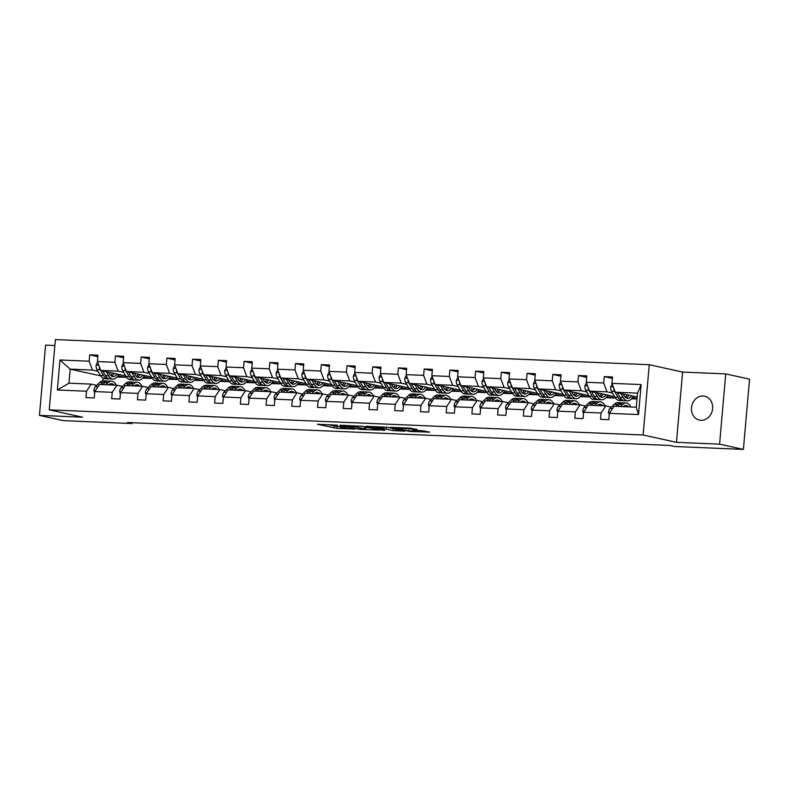 <?xml version="1.0" encoding="UTF-8"?>
<svg xmlns="http://www.w3.org/2000/svg" width="789" height="789" viewBox="0 0 789 789"><rect width="100%" height="100%" fill="white"/><g stroke="black" fill="none" stroke-linecap="round" stroke-linejoin="round"><path stroke-width="1.18" d="M337.288 425.153L317.365 424.275L337.002 428.368L354.853 429.068L341.095 427.52L345.986 427.076L333.796 425.912L331.597 425.301L337.288 425.153M703.107 395.999A12.239 10.523 -77.6 0 0 691.598 406.799A12.239 10.523 -77.6 0 0 699.409 420.103A12.239 10.523 -77.6 0 0 700.977 420.31A12.239 10.523 -77.6 0 0 712.487 409.521A12.239 10.523 -77.6 0 0 704.676 396.206A12.239 10.523 -77.6 0 0 703.107 395.999M416.917 429.581L410.329 428.131L390.289 427.362L409.935 431.455L429.719 432.125L421.454 430.587L412.351 430.281L416.099 431.258L406.769 430.636L395.013 427.934L416.947 429.305M676.459 442.333L719.588 444.158L743.406 449.414L749.55 379.154L725.732 373.897L682.603 372.073L649.258 364.705L643.114 434.976L676.459 442.333L682.603 372.073M54.855 345.513L45.594 345.118L39.45 415.379L82.579 417.203L49.234 409.846L643.114 434.976M39.45 415.379L63.268 420.645L132.128 423.555L132.197 422.707M743.406 449.414L674.546 446.505L669.782 445.45L127.364 422.5L132.128 423.555M362.536 426.277L339.951 425.232L359.587 429.324L379.617 430.084L362.536 426.277M366.057 426.257L387.715 427.342L404.796 431.149L393.129 430.577L383.75 428.792L377.389 428.605L384.756 430.271L382.487 430.173L366.057 426.257M719.588 444.158L725.732 373.897M609.335 413.337L614.029 406.246L636.299 407.193L638.518 414.57L609.335 413.337L608.773 419.699L600.528 419.353L601.08 412.992L583.604 412.252L583.051 418.614L574.796 418.259L575.359 411.897L557.872 411.158L557.32 417.519L549.075 417.174L549.627 410.813L532.151 410.073L531.589 416.434L523.344 416.089L523.906 409.728L506.42 408.988L505.867 415.349L497.622 414.994L498.175 408.633L480.688 407.893L480.136 414.255L471.891 413.909L472.443 407.548L454.967 406.808L454.405 413.17L446.16 412.825L446.722 406.463L429.236 405.724L428.683 412.085L420.438 411.73L420.991 405.368L403.514 404.629L402.952 410.99L394.707 410.645L395.259 404.284L377.783 403.544L377.221 409.905L368.976 409.55L369.538 403.189L352.052 402.449L351.499 408.81L343.254 408.465L343.807 402.104L326.33 401.364L325.768 407.726L317.523 407.38L318.085 401.019L300.599 400.279L300.047 406.641L291.792 406.286L292.354 399.924L274.868 399.185L274.316 405.546L266.071 405.201L266.623 398.839L249.146 398.1L248.584 404.461L240.339 404.116L240.901 397.755L223.415 397.015L222.863 403.376L214.618 403.021L215.17 396.66L197.684 395.92L197.132 402.282L188.887 401.936L189.439 395.575L171.963 394.835L171.4 401.197L163.155 400.842L163.718 394.48L146.231 393.741L145.679 400.102L137.434 399.757L137.986 393.395L120.51 392.656L119.948 399.017L111.703 398.672L112.255 392.311L94.779 391.571L94.216 397.932L85.971 397.577L86.534 391.216L57.341 389.983L59.964 359.981L89.157 361.214L89.709 354.853L97.954 355.198L97.402 361.559L114.888 362.299L115.441 355.938L123.686 356.293L123.133 362.654L140.61 363.394L141.172 357.032L149.417 357.378L148.855 363.739L166.341 364.479L166.893 358.117L175.138 358.472L174.586 364.834L192.062 365.573L192.624 359.212L200.87 359.557L200.317 365.918L217.794 366.658L218.356 360.297L226.601 360.642L226.039 367.003L243.525 367.743L244.077 361.382L252.322 361.737L251.77 368.098L269.246 368.838L269.808 362.476L278.053 362.822L277.501 369.183L294.978 369.923L295.53 363.561L303.785 363.907L303.223 370.268L320.709 371.008L321.261 364.646L329.506 365.001L328.954 371.363L346.43 372.102L346.992 365.741L355.237 366.086L354.675 372.447L372.161 373.187L372.714 366.826L380.959 367.181L380.406 373.542L397.893 374.282L398.445 367.921L406.69 368.266L406.138 374.627L423.614 375.367L424.176 369.005L432.421 369.351L431.859 375.712L449.345 376.452L449.898 370.09L458.143 370.445L457.59 376.807L475.067 377.546L475.629 371.185L483.874 371.53L483.322 377.892L500.798 378.631L501.36 372.27L509.605 372.615L509.043 378.976L526.529 379.716L527.082 373.355L535.327 373.71L534.774 380.071L552.251 380.811L552.813 374.45L561.058 374.795L560.496 381.156L577.982 381.896L578.534 375.534L586.789 375.889L586.227 382.251L603.713 382.99L604.266 376.629L612.511 376.974L611.958 383.336L641.151 384.568L638.518 414.57M649.258 364.705L55.378 339.586L49.234 409.846M614.601 396.64L589.531 391.107L607.017 391.847L612.53 393.06M627.936 396.463L627.945 396.463A14.626 7.377 92.4 0 0 628.586 395.141M632.571 397.488L637.058 398.475M637.009 398.997L631.624 398.77M607.017 391.847L603.713 382.99M589.531 391.107L586.227 382.251M583.604 412.252L588.298 405.161L605.784 405.901L601.08 412.992M611.297 407.114L605.784 405.901M588.87 395.555L563.8 390.013L581.286 390.752L586.799 391.975M602.214 395.378L602.214 395.378A14.626 7.377 92.4 0 0 602.855 394.046M606.849 396.403L614.256 398.031L605.893 397.686M581.286 390.752L577.982 381.896M563.8 390.013L560.496 381.156M557.872 411.158L562.577 404.067L580.053 404.806L575.359 411.897M585.566 406.029L580.053 404.806M563.149 394.461L538.078 388.928L555.555 389.667L561.078 390.89M577.134 392.961A14.626 7.377 92.4 0 1 576.473 394.313L576.493 394.293M581.118 395.309L588.525 396.946L580.171 396.591M555.555 389.667L552.251 380.811M538.078 388.928L534.774 380.071M532.151 410.073L536.845 402.982L554.332 403.721L549.627 410.813M559.845 404.935L554.332 403.721M537.417 393.376L512.347 387.843L529.833 388.582L535.346 389.796M555.387 394.224L562.794 395.861L554.44 395.506M529.833 388.582L526.529 379.716M512.347 387.843L509.043 378.976M506.42 408.988L511.124 401.897L528.6 402.637L523.906 409.728M534.114 403.85L528.6 402.637M511.686 392.291L486.626 386.748L504.102 387.488L509.615 388.711M525.03 392.113L525.03 392.113A14.626 7.377 92.4 0 0 525.671 390.782M529.666 393.139L537.072 394.766L528.709 394.411M504.102 387.488L500.798 378.631M486.626 386.748L483.322 377.892M480.688 407.893L485.393 400.802L502.869 401.542L498.175 408.633M508.392 402.765L502.869 401.542M485.965 391.196L460.894 385.663L478.371 386.403L483.894 387.616M499.299 391.019L499.309 391.028A14.626 7.377 92.4 0 0 499.95 389.697M503.934 392.044L511.341 393.681L502.987 393.326M478.371 386.403L475.067 377.546M460.894 385.663L457.59 376.807M454.967 406.808L459.662 399.717L477.148 400.457L472.443 407.548M482.661 401.67L477.148 400.457M460.234 390.111L435.163 384.578L452.649 385.318L458.162 386.531M478.213 390.959L485.61 392.597L477.256 392.241M452.649 385.318L449.345 376.452M435.163 384.578L431.859 375.712M429.236 405.724L433.94 398.623L451.416 399.362L446.722 406.463M456.93 400.585L451.416 399.362M434.512 389.016L409.442 383.484L426.918 384.223L432.431 385.446M452.482 389.865L459.888 391.502L451.525 391.147M426.918 384.223L423.614 375.367M409.442 383.484L406.138 374.627M403.514 404.629L408.209 397.538L425.695 398.277L420.991 405.368M431.208 399.5L425.695 398.277M408.781 387.932L383.71 382.399L401.197 383.138L406.71 384.351M426.75 388.78L434.157 390.417L425.804 390.062M401.197 383.138L397.893 374.282M383.71 382.399L380.406 373.542M377.783 403.544L382.478 396.453L399.964 397.192L395.259 404.284M405.477 398.406L399.964 397.192M383.05 386.847L357.979 381.304L375.465 382.044L380.979 383.267M401.029 387.695L408.426 389.322L400.072 388.977M375.465 382.044L372.161 373.187M357.979 381.304L354.675 372.447M352.052 402.449L356.756 395.358L374.233 396.098L369.538 403.189M379.746 397.321L374.233 396.098M357.328 385.752L332.258 380.219L349.734 380.959L355.247 382.182M375.298 386.6L382.704 388.237L374.341 387.882M349.734 380.959L346.43 372.102M332.258 380.219L328.954 371.363M326.33 401.364L331.025 394.273L348.511 395.013L343.807 402.104M354.024 396.226L348.511 395.013M331.597 384.667L306.526 379.134L324.013 379.874L329.526 381.087M349.566 385.515L356.973 387.152L348.62 386.797M324.013 379.874L320.709 371.008M306.526 379.134L303.223 370.268M300.599 400.279L305.294 393.188L322.78 393.928L318.085 401.019M328.293 395.141L322.78 393.928M305.866 383.582L280.795 378.039L298.281 378.779L303.795 380.002M319.21 383.405L319.21 383.405A14.626 7.377 92.4 0 0 319.851 382.073M323.845 384.43L331.252 386.058L322.888 385.703M298.281 378.779L294.978 369.923M280.795 378.039L277.501 369.183M274.868 399.185L279.572 392.094L297.049 392.833L292.354 399.924M302.572 394.056L297.049 392.833M280.144 382.487L255.074 376.955L272.55 377.694L278.073 378.907M294.129 380.988A14.626 7.377 92.4 0 1 293.469 382.34L293.488 382.32M298.114 383.336L305.521 384.973L297.167 384.618M272.55 377.694L269.246 368.838M255.074 376.955L251.77 368.098M249.146 398.1L253.841 391.009L271.327 391.748L266.623 398.839M276.84 392.961L271.327 391.748M254.413 381.403L229.343 375.87L246.829 376.609L252.342 377.823M272.383 382.251L279.789 383.888L271.436 383.533M246.829 376.609L243.525 367.743M229.343 375.87L226.039 367.003M223.415 397.015L228.12 389.914L245.596 390.654L240.901 397.755M251.109 391.877L245.596 390.654M228.682 380.308L203.621 374.775L221.098 375.515L226.611 376.738M242.026 380.14L242.026 380.14A14.626 7.377 92.4 0 0 242.667 378.809M246.661 381.156L254.068 382.793L245.704 382.438M221.098 375.515L217.794 366.658M203.621 374.775L200.317 365.918M197.684 395.92L202.388 388.829L219.865 389.569L215.17 396.66M225.388 390.792L219.865 389.569M202.96 379.223L177.89 373.69L195.366 374.43L200.889 375.643M216.294 379.045L216.304 379.045A14.626 7.377 92.4 0 0 216.945 377.724M220.93 380.071L228.337 381.708L219.983 381.353M195.366 374.43L192.062 365.573M177.89 373.69L174.586 364.834M171.963 394.835L176.657 387.744L194.143 388.484L189.439 395.575M199.656 389.697L194.143 388.484M177.229 378.138L152.159 372.595L169.645 373.335L175.158 374.558M195.208 378.986L202.605 380.614L194.252 380.268M169.645 373.335L166.341 364.479M152.159 372.595L148.855 363.739M146.231 393.741L150.936 386.649L168.412 387.389L163.718 394.48M173.925 388.612L168.412 387.389M151.508 377.043L126.437 371.511L143.914 372.25L149.427 373.473M169.477 377.892L176.884 379.529L168.521 379.174M143.914 372.25L140.61 363.394M126.437 371.511L123.133 362.654M120.51 392.656L125.204 385.565L142.691 386.304L137.986 393.395M148.204 387.517L142.691 386.304M125.776 375.958L100.706 370.426L118.192 371.165L123.705 372.378M143.746 376.807L151.153 378.444L142.799 378.089M118.192 371.165L114.888 362.299M100.706 370.426L97.402 361.559M94.779 391.571L99.473 384.48L116.959 385.219L112.255 392.311M122.473 386.432L116.959 385.219M100.637 375.85L70.191 369.134L92.461 370.071L97.974 371.294M118.025 375.722L125.421 377.349L117.068 376.994M92.461 370.071L89.157 361.214M59.964 359.981L70.191 369.134L68.968 383.188L91.228 384.125L86.534 391.216M636.299 407.193L637.522 393.139L615.262 392.192L637.187 397.035M96.741 385.348L91.228 384.125M103.004 378.217L102.777 380.86M614.256 398.031L614.375 396.591M588.525 396.946L588.653 395.506M562.794 395.861L562.922 394.411M537.072 394.766L537.191 393.326M511.341 393.681L511.469 392.241M485.61 392.597L485.738 391.147M459.888 391.502L460.017 390.062M434.157 390.417L434.285 388.967M408.426 389.322L408.554 387.882M382.704 388.237L382.833 386.797M356.973 387.152L357.101 385.703M331.252 386.058L331.37 384.618M305.521 384.973L305.649 383.533M279.789 383.888L279.917 382.438M254.068 382.793L254.186 381.353M228.337 381.708L228.465 380.259M202.605 380.614L202.734 379.174M176.884 379.529L177.012 378.089M151.153 378.444L151.281 376.994M125.421 377.349L125.55 375.909M68.968 383.188L57.341 389.983M615.262 392.192L611.958 383.336M641.151 384.568L637.522 393.139M97.836 356.648L89.709 354.853M123.557 357.733L115.441 355.938M149.289 358.827L141.172 357.032M175.02 359.912L166.893 358.117M200.741 360.997L192.624 359.212M226.473 362.092L218.356 360.297M252.194 363.177L244.077 361.382M277.925 364.262L269.808 362.476M303.657 365.356L295.53 363.561M329.378 366.441L321.261 364.646M355.109 367.536L346.992 365.741M380.84 368.621L372.714 366.826M406.562 369.706L398.445 367.921M432.293 370.8L424.176 369.005M458.024 371.885L449.898 370.09M483.746 372.97L475.629 371.185M509.477 374.065L501.36 372.27M535.198 375.15L527.082 373.355M560.93 376.245L552.813 374.45M586.661 377.329L578.534 375.534M612.382 378.414L604.266 376.629M327.524 424.63L338.027 426.504M365.514 427.668L369.627 427.835M343.974 425.557L358.265 428.91L365.396 429.068L354.488 426.533L343.994 425.32M365.396 429.068L365.563 427.174L364.755 426.869L364.597 428.762M361.263 426.09L364.755 426.869M386.432 427.155L394.579 428.851M379.223 427.5L369.893 426.879L374.459 427.993L382.438 428.506L379.223 427.5L379.282 426.819M97.649 362.21L96.12 365.08A5.069 2.554 92.4 0 0 96.899 369.439L100.351 375.386A14.626 7.377 92.4 0 0 104.789 378.74L107.925 378.868A14.626 7.377 92.4 0 0 108.921 378.779M109.138 373.286A12.141 6.125 92.4 0 0 109.632 372.398M106.219 371.639L108.596 375.742A14.626 7.377 92.4 0 0 113.034 379.085A14.626 7.377 92.4 0 0 118.764 374.41M108.478 372.142L109.454 373.828A12.141 6.125 92.4 0 0 113.143 376.6A12.141 6.125 92.4 0 0 117.117 374.045M99.246 366.51L99.246 366.658A5.069 2.554 92.4 0 0 100.035 369.577L103.487 375.525A14.626 7.377 92.4 0 0 107.925 378.868M113.369 374.716A14.626 7.377 92.4 0 0 114.03 373.365M112.502 373.029A12.141 6.125 -87.6 0 1 110.638 375.386M113.034 379.085L109.908 378.957A14.626 7.377 -87.6 0 1 105.46 375.603L102.718 370.869M111.594 376.136A12.141 6.125 92.4 0 0 114.297 373.424M108.616 384.864A12.141 6.125 -87.6 0 1 111.427 383.681A12.141 6.125 -87.6 0 1 114.129 385.091M105.963 384.746L107.985 382.783A14.626 7.377 -87.6 0 1 111.535 381.195A14.626 7.377 -87.6 0 1 116.328 385.19M94.67 392.794L93.901 390.525A5.069 2.554 -87.6 0 1 95.4 386.659L99.73 382.428A14.626 7.377 -87.6 0 1 103.29 380.85L106.416 380.979A14.626 7.377 92.4 0 0 102.866 382.566L100.844 384.529M102.826 384.618L104.848 382.645A14.626 7.377 -87.6 0 1 108.399 381.067L111.535 381.195M110.993 384.963A12.141 6.125 92.4 0 0 109.849 384.016M107.403 381.156A14.626 7.377 92.4 0 0 106.416 380.979M123.37 363.305L121.851 366.165A5.069 2.554 92.4 0 0 122.63 370.524L126.082 376.481A14.626 7.377 92.4 0 0 130.52 379.825L133.657 379.963A14.626 7.377 92.4 0 0 134.653 379.874M134.87 374.371A12.141 6.125 92.4 0 0 135.363 373.483M131.95 372.733L134.327 376.826A14.626 7.377 92.4 0 0 138.765 380.18A14.626 7.377 92.4 0 0 144.486 375.495M134.209 373.227L135.185 374.913A12.141 6.125 92.4 0 0 138.874 377.694A12.141 6.125 92.4 0 0 142.848 375.14M124.978 367.595L124.978 367.743A5.069 2.554 92.4 0 0 125.767 370.662L129.209 376.609A14.626 7.377 92.4 0 0 133.657 379.963M139.101 375.811A14.626 7.377 92.4 0 0 139.761 374.45M138.233 374.114A12.141 6.125 -87.6 0 1 136.359 376.471M138.765 380.18L135.629 380.042A14.626 7.377 -87.6 0 1 131.191 376.698L128.439 371.954M137.325 377.221A12.141 6.125 92.4 0 0 140.028 374.509M149.101 364.39L147.582 367.25A5.069 2.554 92.4 0 0 148.362 371.619L151.804 377.566A14.626 7.377 92.4 0 0 156.252 380.919L159.378 381.048A14.626 7.377 92.4 0 0 160.374 380.959M160.601 375.465A12.141 6.125 92.4 0 0 161.094 374.568M157.672 373.818L160.049 377.911A14.626 7.377 92.4 0 0 164.497 381.265A14.626 7.377 92.4 0 0 170.217 376.59M159.93 374.311L160.907 375.998A12.141 6.125 92.4 0 0 164.595 378.779A12.141 6.125 92.4 0 0 168.58 376.225M150.699 368.69L150.709 368.838A5.069 2.554 92.4 0 0 151.488 371.747L154.94 377.704A14.626 7.377 92.4 0 0 159.378 381.048M164.822 376.895A14.626 7.377 92.4 0 0 165.493 375.544M163.954 375.209A12.141 6.125 -87.6 0 1 162.09 377.566M164.497 381.265L161.36 381.136A14.626 7.377 -87.6 0 1 156.922 377.783L154.171 373.039M163.047 378.316A12.141 6.125 92.4 0 0 165.759 375.603M134.347 385.949A12.141 6.125 -87.6 0 1 137.158 384.766A12.141 6.125 -87.6 0 1 139.86 386.186M131.684 385.841L133.706 383.868A14.626 7.377 -87.6 0 1 137.256 382.28A14.626 7.377 -87.6 0 1 142.05 386.275M120.401 393.889L119.622 391.61A5.069 2.554 -87.6 0 1 121.121 387.754L125.461 383.523A14.626 7.377 -87.6 0 1 129.011 381.935L132.148 382.063A14.626 7.377 92.4 0 0 128.597 383.651L126.575 385.624M128.558 385.703L130.57 383.73A14.626 7.377 -87.6 0 1 134.13 382.152L137.256 382.28M136.724 386.048A12.141 6.125 92.4 0 0 135.57 385.101M133.134 382.241A14.626 7.377 92.4 0 0 132.148 382.063M160.068 387.044A12.141 6.125 -87.6 0 1 162.879 385.86A12.141 6.125 -87.6 0 1 165.582 387.271M157.415 386.926L159.437 384.953A14.626 7.377 -87.6 0 1 162.988 383.375A14.626 7.377 -87.6 0 1 167.781 387.369M146.123 394.973L145.354 392.695A5.069 2.554 -87.6 0 1 146.853 388.839L151.192 384.608A14.626 7.377 -87.6 0 1 154.743 383.02L157.879 383.158A14.626 7.377 92.4 0 0 154.319 384.736L152.297 386.709M154.279 386.797L156.301 384.825A14.626 7.377 -87.6 0 1 159.851 383.237L162.988 383.375M162.455 387.143A12.141 6.125 92.4 0 0 161.301 386.196M158.865 383.326A14.626 7.377 92.4 0 0 157.879 383.158M174.823 365.475L173.304 368.345A5.069 2.554 92.4 0 0 174.083 372.704L177.535 378.651A14.626 7.377 92.4 0 0 181.973 382.004L185.109 382.132A14.626 7.377 92.4 0 0 186.105 382.044M186.322 376.55A12.141 6.125 92.4 0 0 186.815 375.663M183.403 374.903L185.78 379.006A14.626 7.377 92.4 0 0 190.218 382.349A14.626 7.377 92.4 0 0 195.938 377.675M185.662 375.406L186.638 377.093A12.141 6.125 92.4 0 0 190.327 379.874A12.141 6.125 92.4 0 0 194.301 377.31M176.43 369.775L176.43 369.923A5.069 2.554 92.4 0 0 177.219 372.842L180.661 378.789A14.626 7.377 92.4 0 0 185.109 382.132M190.553 377.99A14.626 7.377 92.4 0 0 191.214 376.629M189.685 376.294A12.141 6.125 -87.6 0 1 187.821 378.651M190.218 382.349L187.092 382.221A14.626 7.377 -87.6 0 1 182.644 378.868L179.902 374.134M188.778 379.401A12.141 6.125 92.4 0 0 191.48 376.688M185.8 388.129A12.141 6.125 -87.6 0 1 188.61 386.945A12.141 6.125 -87.6 0 1 191.313 388.366M183.147 388.02L185.159 386.048A14.626 7.377 -87.6 0 1 188.719 384.46A14.626 7.377 -87.6 0 1 193.502 388.454M171.854 396.058L171.075 393.79A5.069 2.554 -87.6 0 1 172.574 389.924L176.914 385.693A14.626 7.377 -87.6 0 1 180.474 384.115L183.6 384.243A14.626 7.377 92.4 0 0 180.05 385.831L178.028 387.803M180.01 387.882L182.032 385.91A14.626 7.377 -87.6 0 1 185.583 384.332L188.719 384.46M188.177 388.227A12.141 6.125 92.4 0 0 187.032 387.281M184.587 384.421A14.626 7.377 92.4 0 0 183.6 384.243M200.554 366.569L199.035 369.43A5.069 2.554 92.4 0 0 199.814 373.799L203.256 379.746A14.626 7.377 92.4 0 0 207.704 383.089L210.841 383.227A14.626 7.377 92.4 0 0 211.827 383.138M212.054 377.635A12.141 6.125 92.4 0 0 212.547 376.748M209.134 375.998L211.511 380.091A14.626 7.377 92.4 0 0 215.949 383.444A14.626 7.377 92.4 0 0 221.67 378.759M211.393 376.491L212.369 378.178A12.141 6.125 92.4 0 0 216.058 380.959A12.141 6.125 92.4 0 0 220.032 378.404M202.162 370.869L202.162 371.017A5.069 2.554 92.4 0 0 202.951 373.927L206.393 379.874A14.626 7.377 92.4 0 0 210.841 383.227M215.417 377.379A12.141 6.125 -87.6 0 1 213.543 379.746M215.949 383.444L212.813 383.306A14.626 7.377 -87.6 0 1 208.375 379.963L205.623 375.219M214.5 380.485A12.141 6.125 92.4 0 0 217.212 377.783M211.531 389.214A12.141 6.125 -87.6 0 1 214.342 388.03A12.141 6.125 -87.6 0 1 217.044 389.45M208.868 389.105L210.89 387.133A14.626 7.377 -87.6 0 1 214.44 385.545A14.626 7.377 -87.6 0 1 219.234 389.539M197.585 397.153L196.806 394.875A5.069 2.554 -87.6 0 1 198.305 391.019L202.645 386.788A14.626 7.377 -87.6 0 1 206.195 385.2L209.332 385.338A14.626 7.377 92.4 0 0 205.781 386.916L203.759 388.888M205.732 388.967L207.754 387.004A14.626 7.377 -87.6 0 1 211.314 385.417L214.44 385.545M213.908 389.322A12.141 6.125 92.4 0 0 212.754 388.375M210.318 385.505A14.626 7.377 92.4 0 0 209.332 385.338M226.285 367.654L224.757 370.514A5.069 2.554 92.4 0 0 225.536 374.883L228.988 380.831A14.626 7.377 92.4 0 0 233.426 384.184L236.562 384.312A14.626 7.377 92.4 0 0 237.558 384.223M237.785 378.73A12.141 6.125 92.4 0 0 238.278 377.832M234.856 377.083L237.233 381.186A14.626 7.377 92.4 0 0 241.681 384.529A14.626 7.377 92.4 0 0 247.401 379.854M237.114 377.586L238.091 379.272A12.141 6.125 92.4 0 0 241.779 382.044A12.141 6.125 92.4 0 0 245.764 379.489M227.883 371.954L227.883 372.102A5.069 2.554 92.4 0 0 228.672 375.012L232.124 380.969A14.626 7.377 92.4 0 0 236.562 384.312M241.138 378.473A12.141 6.125 -87.6 0 1 239.274 380.831M241.681 384.529L238.544 384.401A14.626 7.377 -87.6 0 1 234.096 381.048L231.355 376.314M240.231 381.58A12.141 6.125 92.4 0 0 242.943 378.868M237.252 390.308A12.141 6.125 -87.6 0 1 240.063 389.125A12.141 6.125 -87.6 0 1 242.765 390.535M234.599 390.19L236.621 388.218A14.626 7.377 -87.6 0 1 240.172 386.64A14.626 7.377 -87.6 0 1 244.965 390.634M223.307 398.238L222.537 395.97A5.069 2.554 -87.6 0 1 224.037 392.103L228.376 387.872A14.626 7.377 -87.6 0 1 231.927 386.285L235.063 386.423A14.626 7.377 92.4 0 0 231.502 388.001L229.481 389.973M231.463 390.062L233.485 388.089A14.626 7.377 -87.6 0 1 237.035 386.502L240.172 386.64M239.639 390.407A12.141 6.125 92.4 0 0 238.485 389.46M236.039 386.6A14.626 7.377 92.4 0 0 235.063 386.423M252.007 368.739L250.488 371.609A5.069 2.554 92.4 0 0 251.267 375.968L254.719 381.925A14.626 7.377 92.4 0 0 259.157 385.269L262.293 385.407A14.626 7.377 92.4 0 0 263.289 385.308M263.506 379.815A12.141 6.125 92.4 0 0 263.999 378.927M260.587 378.168L262.964 382.271A14.626 7.377 92.4 0 0 267.402 385.624A14.626 7.377 92.4 0 0 273.122 380.939M262.845 378.671L263.822 380.357A12.141 6.125 92.4 0 0 267.51 383.138A12.141 6.125 92.4 0 0 271.485 380.574M253.614 373.039L253.614 373.187A5.069 2.554 92.4 0 0 254.403 376.106L257.845 382.054A14.626 7.377 92.4 0 0 262.293 385.407M267.737 381.255A14.626 7.377 92.4 0 0 268.398 379.894M266.869 379.558A12.141 6.125 -87.6 0 1 264.996 381.915M267.402 385.624L264.276 385.486A14.626 7.377 -87.6 0 1 259.828 382.142L257.086 377.398M265.962 382.665A12.141 6.125 92.4 0 0 268.664 379.953M262.984 391.393A12.141 6.125 -87.6 0 1 265.794 390.21A12.141 6.125 -87.6 0 1 268.497 391.63M260.321 391.285L262.342 389.312A14.626 7.377 -87.6 0 1 265.903 387.724A14.626 7.377 -87.6 0 1 270.686 391.719M249.038 399.333L248.259 397.054A5.069 2.554 -87.6 0 1 249.758 393.188L254.097 388.957A14.626 7.377 -87.6 0 1 257.658 387.379L260.784 387.507A14.626 7.377 92.4 0 0 257.234 389.095L255.212 391.068M257.194 391.147L259.216 389.174A14.626 7.377 -87.6 0 1 262.767 387.596L265.903 387.724M265.36 391.492A12.141 6.125 92.4 0 0 264.207 390.545M261.77 387.685A14.626 7.377 92.4 0 0 260.784 387.507M277.738 369.834L276.219 372.694A5.069 2.554 92.4 0 0 276.998 377.063L280.44 383.01A14.626 7.377 92.4 0 0 284.888 386.363L288.015 386.492A14.626 7.377 92.4 0 0 289.011 386.403M289.238 380.9A12.141 6.125 92.4 0 0 289.731 380.012M286.318 379.262L288.685 383.355A14.626 7.377 92.4 0 0 293.133 386.709A14.626 7.377 92.4 0 0 298.853 382.034M288.577 379.756L289.553 381.442A12.141 6.125 92.4 0 0 293.242 384.223A12.141 6.125 92.4 0 0 297.216 381.669M279.345 374.134L279.345 374.282A5.069 2.554 92.4 0 0 280.125 377.191L283.576 383.138A14.626 7.377 92.4 0 0 288.015 386.492M292.601 380.643A12.141 6.125 -87.6 0 1 290.727 383.01M293.133 386.709L289.997 386.571A14.626 7.377 -87.6 0 1 285.559 383.227L282.807 378.483M291.683 383.75A12.141 6.125 92.4 0 0 294.396 381.048M288.715 392.478A12.141 6.125 -87.6 0 1 291.526 391.295A12.141 6.125 -87.6 0 1 294.228 392.715M286.052 392.37L288.074 390.397A14.626 7.377 -87.6 0 1 291.624 388.819A14.626 7.377 -87.6 0 1 296.417 392.804M274.759 400.417L273.99 398.139A5.069 2.554 -87.6 0 1 275.489 394.283L279.829 390.052A14.626 7.377 -87.6 0 1 283.379 388.464L286.515 388.602A14.626 7.377 92.4 0 0 282.965 390.18L280.943 392.153M282.916 392.241L284.937 390.269A14.626 7.377 -87.6 0 1 288.498 388.681L291.624 388.819M291.092 392.587A12.141 6.125 92.4 0 0 289.938 391.64M287.502 388.77A14.626 7.377 92.4 0 0 286.515 388.602M303.469 370.919L301.94 373.789A5.069 2.554 92.4 0 0 302.72 378.148L306.171 384.095A14.626 7.377 92.4 0 0 310.61 387.448L313.746 387.577A14.626 7.377 92.4 0 0 314.742 387.488M314.959 381.994A12.141 6.125 92.4 0 0 315.452 381.107M312.04 380.347L314.416 384.45A14.626 7.377 92.4 0 0 318.855 387.793A14.626 7.377 92.4 0 0 324.585 383.119M314.298 380.85L315.275 382.537A12.141 6.125 92.4 0 0 318.963 385.308A12.141 6.125 92.4 0 0 322.938 382.754M305.067 375.219L305.067 375.367A5.069 2.554 92.4 0 0 305.856 378.276L309.308 384.233A14.626 7.377 92.4 0 0 313.746 387.577M318.322 381.738A12.141 6.125 -87.6 0 1 316.458 384.095M318.855 387.793L315.728 387.665A14.626 7.377 -87.6 0 1 311.28 384.312L308.538 379.578M317.415 384.845A12.141 6.125 92.4 0 0 320.127 382.132M314.436 393.573A12.141 6.125 -87.6 0 1 317.247 392.389A12.141 6.125 -87.6 0 1 319.949 393.8M311.783 393.455L313.805 391.492A14.626 7.377 -87.6 0 1 317.356 389.904A14.626 7.377 -87.6 0 1 322.149 393.898M300.491 401.502L299.721 399.234A5.069 2.554 -87.6 0 1 301.22 395.368L305.55 391.137A14.626 7.377 -87.6 0 1 309.11 389.559L312.247 389.687A14.626 7.377 92.4 0 0 308.686 391.275L306.665 393.238M308.647 393.326L310.669 391.354A14.626 7.377 -87.6 0 1 314.219 389.776L317.356 389.904M316.813 393.672A12.141 6.125 92.4 0 0 315.669 392.725M313.223 389.865A14.626 7.377 92.4 0 0 312.247 389.687M329.191 372.013L327.672 374.874A5.069 2.554 92.4 0 0 328.451 379.233L331.903 385.19A14.626 7.377 92.4 0 0 336.341 388.533L339.477 388.671A14.626 7.377 92.4 0 0 340.473 388.582M340.69 383.079A12.141 6.125 92.4 0 0 341.183 382.192M337.771 381.442L340.148 385.535A14.626 7.377 92.4 0 0 344.586 388.888A14.626 7.377 92.4 0 0 350.306 384.204M340.029 381.935L341.006 383.622A12.141 6.125 92.4 0 0 344.694 386.403A12.141 6.125 92.4 0 0 348.669 383.849M330.798 376.304L330.798 376.452A5.069 2.554 92.4 0 0 331.587 379.371L335.029 385.318A14.626 7.377 92.4 0 0 339.477 388.671M344.921 384.519A14.626 7.377 92.4 0 0 345.582 383.158M344.053 382.823A12.141 6.125 -87.6 0 1 342.179 385.18M344.586 388.888L341.45 388.75A14.626 7.377 -87.6 0 1 337.011 385.407L334.27 380.663M343.146 385.929A12.141 6.125 92.4 0 0 345.848 383.217M354.922 373.098L353.403 375.958A5.069 2.554 92.4 0 0 354.182 380.328L357.624 386.275A14.626 7.377 92.4 0 0 362.072 389.628L365.199 389.756A14.626 7.377 92.4 0 0 366.195 389.667M366.421 384.174A12.141 6.125 92.4 0 0 366.915 383.276M363.502 382.527L365.869 386.62A14.626 7.377 92.4 0 0 370.317 389.973A14.626 7.377 92.4 0 0 376.037 385.298M365.751 383.02L366.737 384.707A12.141 6.125 92.4 0 0 370.416 387.488A12.141 6.125 92.4 0 0 374.4 384.933M356.52 377.398L356.529 377.546A5.069 2.554 92.4 0 0 357.309 380.456L360.76 386.413A14.626 7.377 92.4 0 0 365.199 389.756M370.652 385.604A14.626 7.377 92.4 0 0 371.313 384.253M369.785 383.918A12.141 6.125 -87.6 0 1 367.911 386.275M370.317 389.973L367.181 389.845A14.626 7.377 -87.6 0 1 362.743 386.492L359.991 381.748M368.867 387.024A12.141 6.125 92.4 0 0 371.58 384.312M380.653 374.183L379.124 377.053A5.069 2.554 92.4 0 0 379.903 381.412L383.355 387.36A14.626 7.377 92.4 0 0 387.793 390.713L390.93 390.841A14.626 7.377 92.4 0 0 391.926 390.752M392.143 385.259A12.141 6.125 92.4 0 0 392.636 384.371M389.224 383.612L391.6 387.715A14.626 7.377 92.4 0 0 396.039 391.058A14.626 7.377 92.4 0 0 401.769 386.383M391.482 384.115L392.458 385.801A12.141 6.125 92.4 0 0 396.147 388.582A12.141 6.125 92.4 0 0 400.122 386.018M382.251 378.483L382.251 378.631A5.069 2.554 92.4 0 0 383.04 381.551L386.492 387.498A14.626 7.377 92.4 0 0 390.93 390.841M396.374 386.699A14.626 7.377 92.4 0 0 397.035 385.338M395.506 385.002A12.141 6.125 -87.6 0 1 393.642 387.36M396.039 391.058L392.912 390.93A14.626 7.377 -87.6 0 1 388.464 387.577L385.722 382.843M394.599 388.109A12.141 6.125 92.4 0 0 397.301 385.397M406.374 375.278L404.856 378.138A5.069 2.554 92.4 0 0 405.635 382.507L409.077 388.454A14.626 7.377 92.4 0 0 413.525 391.798L416.661 391.936A14.626 7.377 92.4 0 0 417.657 391.847M417.874 386.344A12.141 6.125 92.4 0 0 418.367 385.456M414.955 384.707L417.332 388.799A14.626 7.377 92.4 0 0 421.77 392.153A14.626 7.377 92.4 0 0 427.49 387.468M417.213 385.2L418.19 386.886A12.141 6.125 92.4 0 0 421.878 389.667A12.141 6.125 92.4 0 0 425.853 387.113M407.982 379.578L407.982 379.726A5.069 2.554 92.4 0 0 408.771 382.635L412.213 388.582A14.626 7.377 92.4 0 0 416.661 391.936M422.105 387.784A14.626 7.377 92.4 0 0 422.766 386.432M421.237 386.087A12.141 6.125 -87.6 0 1 419.363 388.454M421.77 392.153L418.634 392.015A14.626 7.377 -87.6 0 1 414.195 388.671L411.444 383.927M420.33 389.194A12.141 6.125 92.4 0 0 423.032 386.492M432.106 376.363L430.587 379.223A5.069 2.554 92.4 0 0 431.366 383.592L434.808 389.539A14.626 7.377 92.4 0 0 439.256 392.892L442.382 393.021A14.626 7.377 92.4 0 0 443.379 392.932M443.605 387.438A12.141 6.125 92.4 0 0 444.099 386.541M440.676 385.791L443.053 389.894A14.626 7.377 92.4 0 0 447.501 393.238A14.626 7.377 92.4 0 0 453.221 388.563M442.935 386.294L443.911 387.981A12.141 6.125 92.4 0 0 447.6 390.752A12.141 6.125 92.4 0 0 451.584 388.198M433.703 380.663L433.703 380.811A5.069 2.554 92.4 0 0 434.492 383.72L437.944 389.677A14.626 7.377 92.4 0 0 442.382 393.021M447.827 388.869A14.626 7.377 92.4 0 0 448.497 387.517M446.959 387.182A12.141 6.125 -87.6 0 1 445.095 389.539M447.501 393.238L444.365 393.109A14.626 7.377 -87.6 0 1 439.927 389.756L437.175 385.022M446.051 390.289A12.141 6.125 92.4 0 0 448.763 387.577M457.827 377.448L456.308 380.318A5.069 2.554 92.4 0 0 457.087 384.677L460.539 390.634A14.626 7.377 92.4 0 0 464.977 393.977L468.114 394.115A14.626 7.377 92.4 0 0 469.11 394.017M469.327 388.523A12.141 6.125 92.4 0 0 469.82 387.636M466.407 386.876L468.784 390.979A14.626 7.377 92.4 0 0 473.222 394.332A14.626 7.377 92.4 0 0 478.943 389.648M468.666 387.379L469.642 389.066A12.141 6.125 92.4 0 0 473.331 391.847A12.141 6.125 92.4 0 0 477.306 389.283M459.435 381.748L459.435 381.896A5.069 2.554 92.4 0 0 460.224 384.815L463.666 390.762A14.626 7.377 92.4 0 0 468.114 394.115M473.558 389.963A14.626 7.377 92.4 0 0 474.219 388.602M472.69 388.267A12.141 6.125 -87.6 0 1 470.826 390.624M473.222 394.332L470.096 394.194A14.626 7.377 -87.6 0 1 465.648 390.851L462.906 386.107M471.783 391.374A12.141 6.125 92.4 0 0 474.485 388.661M483.558 378.542L482.04 381.403A5.069 2.554 92.4 0 0 482.819 385.772L486.261 391.719A14.626 7.377 92.4 0 0 490.709 395.072L493.845 395.2A14.626 7.377 92.4 0 0 494.831 395.111M495.058 389.608A12.141 6.125 92.4 0 0 495.551 388.721M492.139 387.971L494.506 392.064A14.626 7.377 92.4 0 0 498.954 395.417A14.626 7.377 92.4 0 0 504.674 390.742M494.397 388.464L495.374 390.151A12.141 6.125 92.4 0 0 499.062 392.932A12.141 6.125 92.4 0 0 503.037 390.377M485.166 382.843L485.166 382.99A5.069 2.554 92.4 0 0 485.955 385.9L489.397 391.847A14.626 7.377 92.4 0 0 493.845 395.2M498.421 389.352A12.141 6.125 -87.6 0 1 496.547 391.719M498.954 395.417L495.817 395.279A14.626 7.377 -87.6 0 1 491.379 391.936L488.628 387.192M497.504 392.458A12.141 6.125 92.4 0 0 500.216 389.756M509.29 379.627L507.761 382.497A5.069 2.554 92.4 0 0 508.54 386.857L511.992 392.804A14.626 7.377 92.4 0 0 516.43 396.157L519.566 396.285A14.626 7.377 92.4 0 0 520.562 396.196M520.789 390.703A12.141 6.125 92.4 0 0 521.282 389.815M517.86 389.056L520.237 393.159A14.626 7.377 92.4 0 0 524.685 396.502A14.626 7.377 92.4 0 0 530.405 391.827M520.119 389.559L521.095 391.245A12.141 6.125 92.4 0 0 524.784 394.017A12.141 6.125 92.4 0 0 528.768 391.462M510.887 383.927L510.887 384.075A5.069 2.554 92.4 0 0 511.676 386.985L515.128 392.942A14.626 7.377 92.4 0 0 519.566 396.285M524.143 390.447A12.141 6.125 -87.6 0 1 522.279 392.804M524.685 396.502L521.549 396.374A14.626 7.377 -87.6 0 1 517.101 393.021L514.359 388.287M523.235 393.553A12.141 6.125 92.4 0 0 525.947 390.841M535.011 380.722L533.492 383.582A5.069 2.554 92.4 0 0 534.271 387.941L537.723 393.898A14.626 7.377 92.4 0 0 542.161 397.242L545.298 397.38A14.626 7.377 92.4 0 0 546.294 397.291M546.511 391.788A12.141 6.125 92.4 0 0 547.004 390.9M543.591 390.151L545.968 394.244A14.626 7.377 92.4 0 0 550.406 397.597A14.626 7.377 92.4 0 0 556.127 392.912M545.85 390.644L546.826 392.33A12.141 6.125 92.4 0 0 550.515 395.111A12.141 6.125 92.4 0 0 554.489 392.557M536.619 385.012L536.619 385.16A5.069 2.554 92.4 0 0 537.408 388.08L540.85 394.027A14.626 7.377 92.4 0 0 545.298 397.38M550.742 393.228A14.626 7.377 92.4 0 0 551.403 391.867M549.874 391.531A12.141 6.125 -87.6 0 1 548 393.889M550.406 397.597L547.27 397.459A14.626 7.377 -87.6 0 1 542.832 394.115L540.09 389.371M548.966 394.638A12.141 6.125 92.4 0 0 551.669 391.926M560.742 381.807L559.223 384.667A5.069 2.554 92.4 0 0 560.003 389.036L563.445 394.983A14.626 7.377 92.4 0 0 567.893 398.337L571.019 398.465A14.626 7.377 92.4 0 0 572.015 398.376M572.242 392.883A12.141 6.125 92.4 0 0 572.735 391.985M569.323 391.236L571.69 395.328A14.626 7.377 92.4 0 0 576.138 398.682A14.626 7.377 92.4 0 0 581.858 394.007M571.581 391.729L572.558 393.415A12.141 6.125 92.4 0 0 576.236 396.196A12.141 6.125 92.4 0 0 580.221 393.642M562.35 386.107L562.35 386.255A5.069 2.554 92.4 0 0 563.129 389.164L566.581 395.121A14.626 7.377 92.4 0 0 571.019 398.465M575.605 392.626A12.141 6.125 -87.6 0 1 573.731 394.983M576.138 398.682L573.001 398.553A14.626 7.377 -87.6 0 1 568.563 395.2L565.812 390.456M574.688 395.733A12.141 6.125 92.4 0 0 577.4 393.021M340.167 394.658A12.141 6.125 -87.6 0 1 342.978 393.474A12.141 6.125 -87.6 0 1 345.681 394.894M337.505 394.549L339.526 392.577A14.626 7.377 -87.6 0 1 343.087 390.989A14.626 7.377 -87.6 0 1 347.87 394.983M326.222 402.597L325.443 400.319A5.069 2.554 -87.6 0 1 326.942 396.463L331.281 392.232A14.626 7.377 -87.6 0 1 334.832 390.644L337.968 390.772A14.626 7.377 92.4 0 0 334.418 392.36L332.396 394.332M334.378 394.411L336.4 392.439A14.626 7.377 -87.6 0 1 339.951 390.861L343.087 390.989M342.544 394.756A12.141 6.125 92.4 0 0 341.39 393.81M338.954 390.949A14.626 7.377 92.4 0 0 337.968 390.772M365.889 395.753A12.141 6.125 -87.6 0 1 368.71 394.569A12.141 6.125 -87.6 0 1 371.402 395.979M363.236 395.634L365.258 393.662A14.626 7.377 -87.6 0 1 368.808 392.084A14.626 7.377 -87.6 0 1 373.601 396.078M351.943 403.682L351.174 401.404A5.069 2.554 -87.6 0 1 352.673 397.548L357.013 393.317A14.626 7.377 -87.6 0 1 360.563 391.729L363.699 391.867A14.626 7.377 92.4 0 0 360.139 393.445L358.127 395.417M360.1 395.506L362.121 393.533A14.626 7.377 -87.6 0 1 365.672 391.946L368.808 392.084M368.276 395.851A12.141 6.125 92.4 0 0 367.122 394.904M364.686 392.034A14.626 7.377 92.4 0 0 363.699 391.867M391.62 396.837A12.141 6.125 -87.6 0 1 394.431 395.654A12.141 6.125 -87.6 0 1 397.133 397.074M388.967 396.729L390.989 394.756A14.626 7.377 -87.6 0 1 394.539 393.169A14.626 7.377 -87.6 0 1 399.333 397.163M377.675 404.767L376.905 402.498A5.069 2.554 -87.6 0 1 378.404 398.632L382.734 394.401A14.626 7.377 -87.6 0 1 386.294 392.823L389.421 392.952A14.626 7.377 92.4 0 0 385.87 394.539L383.849 396.512M385.831 396.591L387.853 394.618A14.626 7.377 -87.6 0 1 391.403 393.04L394.539 393.169M393.997 396.936A12.141 6.125 92.4 0 0 392.853 395.989M390.407 393.129A14.626 7.377 92.4 0 0 389.421 392.952M417.351 397.922A12.141 6.125 -87.6 0 1 420.162 396.739A12.141 6.125 -87.6 0 1 422.865 398.159M414.689 397.814L416.71 395.841A14.626 7.377 -87.6 0 1 420.261 394.253A14.626 7.377 -87.6 0 1 425.054 398.248M403.406 405.862L402.627 403.583A5.069 2.554 -87.6 0 1 404.126 399.727L408.465 395.496A14.626 7.377 -87.6 0 1 412.016 393.908L415.152 394.046A14.626 7.377 92.4 0 0 411.602 395.624L409.58 397.597M411.562 397.676L413.574 395.713A14.626 7.377 -87.6 0 1 417.134 394.125L420.261 394.253M419.728 398.021A12.141 6.125 92.4 0 0 418.574 397.084M416.138 394.214A14.626 7.377 92.4 0 0 415.152 394.046M443.073 399.017A12.141 6.125 -87.6 0 1 445.884 397.834A12.141 6.125 -87.6 0 1 448.586 399.244M440.42 398.899L442.442 396.926A14.626 7.377 -87.6 0 1 445.992 395.348A14.626 7.377 -87.6 0 1 450.785 399.342M429.127 406.946L428.358 404.678A5.069 2.554 -87.6 0 1 429.857 400.812L434.197 396.581A14.626 7.377 -87.6 0 1 437.747 394.993L440.883 395.131A14.626 7.377 92.4 0 0 437.323 396.709L435.301 398.682M437.284 398.77L439.305 396.798A14.626 7.377 -87.6 0 1 442.856 395.21L445.992 395.348M445.46 399.116A12.141 6.125 92.4 0 0 444.306 398.169M441.86 395.309A14.626 7.377 92.4 0 0 440.883 395.131M468.804 400.102A12.141 6.125 -87.6 0 1 471.615 398.918A12.141 6.125 -87.6 0 1 474.317 400.339M466.141 399.993L468.163 398.021A14.626 7.377 -87.6 0 1 471.723 396.433A14.626 7.377 -87.6 0 1 476.507 400.427M454.858 408.041L454.079 405.763A5.069 2.554 -87.6 0 1 455.578 401.897L459.918 397.666A14.626 7.377 -87.6 0 1 463.478 396.088L466.605 396.216A14.626 7.377 92.4 0 0 463.054 397.804L461.032 399.776M463.015 399.855L465.037 397.883A14.626 7.377 -87.6 0 1 468.587 396.305L471.723 396.433M471.181 400.201A12.141 6.125 92.4 0 0 470.027 399.254M467.591 396.394A14.626 7.377 92.4 0 0 466.605 396.216M494.535 401.187A12.141 6.125 -87.6 0 1 497.346 400.003A12.141 6.125 -87.6 0 1 500.048 401.423M491.872 401.078L493.894 399.106A14.626 7.377 -87.6 0 1 497.445 397.528A14.626 7.377 -87.6 0 1 502.238 401.512M480.59 409.126L479.811 406.848A5.069 2.554 -87.6 0 1 481.31 402.992L485.649 398.761A14.626 7.377 -87.6 0 1 489.2 397.173L492.336 397.311A14.626 7.377 92.4 0 0 488.786 398.889L486.764 400.861M488.736 400.95L490.758 398.978A14.626 7.377 -87.6 0 1 494.318 397.39L497.445 397.528M496.912 401.295A12.141 6.125 92.4 0 0 495.758 400.348M493.322 397.478A14.626 7.377 92.4 0 0 492.336 397.311M520.257 402.282A12.141 6.125 -87.6 0 1 523.068 401.098A12.141 6.125 -87.6 0 1 525.77 402.508M517.604 402.163L519.626 400.201A14.626 7.377 -87.6 0 1 523.176 398.613A14.626 7.377 -87.6 0 1 527.969 402.607M506.311 410.211L505.542 407.943A5.069 2.554 -87.6 0 1 507.041 404.076L511.38 399.845A14.626 7.377 -87.6 0 1 514.931 398.267L518.067 398.396A14.626 7.377 92.4 0 0 514.507 399.984L512.485 401.946M514.467 402.035L516.489 400.062A14.626 7.377 -87.6 0 1 520.04 398.484L523.176 398.613M522.643 402.38A12.141 6.125 92.4 0 0 521.49 401.433M519.044 398.573A14.626 7.377 92.4 0 0 518.067 398.396M545.988 403.366A12.141 6.125 -87.6 0 1 548.799 402.183A12.141 6.125 -87.6 0 1 551.501 403.603M543.325 403.258L545.347 401.285A14.626 7.377 -87.6 0 1 548.907 399.698A14.626 7.377 -87.6 0 1 553.691 403.692M532.042 411.306L531.263 409.027A5.069 2.554 -87.6 0 1 532.762 405.171L537.102 400.94A14.626 7.377 -87.6 0 1 540.662 399.352L543.789 399.481A14.626 7.377 92.4 0 0 540.238 401.068L538.216 403.041M540.199 403.12L542.221 401.147A14.626 7.377 -87.6 0 1 545.771 399.569L548.907 399.698M548.365 403.465A12.141 6.125 92.4 0 0 547.211 402.518M544.775 399.658A14.626 7.377 92.4 0 0 543.789 399.481M571.719 404.461A12.141 6.125 -87.6 0 1 574.53 403.278A12.141 6.125 -87.6 0 1 577.232 404.688M569.056 404.343L571.078 402.37A14.626 7.377 -87.6 0 1 574.629 400.792A14.626 7.377 -87.6 0 1 579.422 404.787M557.764 412.391L556.995 410.112A5.069 2.554 -87.6 0 1 558.494 406.256L562.833 402.025A14.626 7.377 -87.6 0 1 566.384 400.437L569.52 400.575A14.626 7.377 92.4 0 0 565.969 402.153L563.948 404.126M565.92 404.215L567.942 402.242A14.626 7.377 -87.6 0 1 571.502 400.654L574.629 400.792M574.096 404.56A12.141 6.125 92.4 0 0 572.942 403.613M570.506 400.743A14.626 7.377 92.4 0 0 569.52 400.575M586.474 382.892L584.945 385.762A5.069 2.554 92.4 0 0 585.724 390.121L589.176 396.068A14.626 7.377 92.4 0 0 593.614 399.421L596.75 399.55A14.626 7.377 92.4 0 0 597.746 399.461M597.963 393.967A12.141 6.125 92.4 0 0 598.456 393.08M595.044 392.32L597.421 396.423A14.626 7.377 92.4 0 0 601.859 399.767A14.626 7.377 92.4 0 0 607.589 395.092M597.303 392.823L598.279 394.51A12.141 6.125 92.4 0 0 601.968 397.291A12.141 6.125 92.4 0 0 605.942 394.727M588.071 387.192L588.071 387.34A5.069 2.554 92.4 0 0 588.86 390.259L592.312 396.206A14.626 7.377 92.4 0 0 596.75 399.55M601.326 393.711A12.141 6.125 -87.6 0 1 599.462 396.068M601.859 399.767L598.733 399.638A14.626 7.377 -87.6 0 1 594.285 396.285L591.543 391.551M600.419 396.818A12.141 6.125 92.4 0 0 603.121 394.106M597.441 405.546A12.141 6.125 -87.6 0 1 600.251 404.363A12.141 6.125 -87.6 0 1 602.954 405.783M594.788 405.438L596.809 403.465A14.626 7.377 -87.6 0 1 600.36 401.877A14.626 7.377 -87.6 0 1 605.153 405.871M583.495 413.475L582.726 411.207A5.069 2.554 -87.6 0 1 584.225 407.341L588.555 403.11A14.626 7.377 -87.6 0 1 592.115 401.532L595.251 401.66A14.626 7.377 92.4 0 0 591.691 403.248L589.669 405.221M591.651 405.299L593.673 403.327A14.626 7.377 -87.6 0 1 597.224 401.749L600.36 401.877M599.818 405.645A12.141 6.125 92.4 0 0 598.673 404.698M596.228 401.838A14.626 7.377 92.4 0 0 595.251 401.66M612.195 383.987L610.676 386.847A5.069 2.554 92.4 0 0 611.455 391.216L614.907 397.163A14.626 7.377 92.4 0 0 619.345 400.506L622.482 400.644A14.626 7.377 92.4 0 0 623.478 400.556M623.695 395.052A12.141 6.125 92.4 0 0 624.188 394.165M620.775 393.415L623.152 397.508A14.626 7.377 92.4 0 0 627.59 400.861A14.626 7.377 92.4 0 0 633.311 396.177M623.034 393.908L624.01 395.595A12.141 6.125 92.4 0 0 627.699 398.376A12.141 6.125 92.4 0 0 631.673 395.822M613.803 388.287L613.803 388.435A5.069 2.554 92.4 0 0 614.592 391.344L618.034 397.291A14.626 7.377 92.4 0 0 622.482 400.644M627.058 394.796A12.141 6.125 -87.6 0 1 625.184 397.163M627.59 400.861L624.454 400.723A14.626 7.377 -87.6 0 1 620.016 397.38L617.264 392.636M626.15 397.903A12.141 6.125 92.4 0 0 628.853 395.2M623.172 406.631A12.141 6.125 -87.6 0 1 625.983 405.447A12.141 6.125 -87.6 0 1 628.685 406.868M620.509 406.522L622.531 404.55A14.626 7.377 -87.6 0 1 626.091 402.962A14.626 7.377 -87.6 0 1 630.875 406.956M609.226 414.57L608.447 412.292A5.069 2.554 -87.6 0 1 609.946 408.436L614.286 404.205A14.626 7.377 -87.6 0 1 617.836 402.617L620.973 402.755A14.626 7.377 92.4 0 0 617.422 404.333L615.4 406.305M617.383 406.384L619.395 404.422A14.626 7.377 -87.6 0 1 622.955 402.834L626.091 402.962M625.549 406.729A12.141 6.125 92.4 0 0 624.395 405.793M621.959 402.923A14.626 7.377 92.4 0 0 620.973 402.755M337.169 426.464L337.002 428.368M334.615 426.188L334.447 428.092M354.557 425.774L354.488 426.533M395.831 429.137L395.683 430.853M393.297 428.674L393.129 430.577M386.472 427.165L386.304 429.068M383.908 427.017L383.75 428.792M383.247 426.987L383.129 428.368M408.85 428.072L408.751 429.236M406.286 427.963L406.197 428.969M404.402 427.875L404.343 428.555M415.487 430.33L415.428 431.001M98.714 365.09L96.169 364.982M103.487 375.525L100.351 375.386M108.596 375.742L105.46 375.603M100.035 369.577L96.899 369.439M93.93 390.614L95.37 390.683M104.848 382.645L107.985 382.783M99.73 382.428L102.866 382.566M95.4 386.659L97.954 386.768M124.445 366.175L121.9 366.066M129.209 376.609L126.082 376.481M134.327 376.826L131.191 376.698M125.767 370.662L122.63 370.524M150.176 367.27L147.632 367.161M154.94 377.704L151.804 377.566M160.049 377.911L156.922 377.783M151.488 371.747L148.362 371.619M119.652 391.709L121.092 391.768M130.57 383.73L133.706 383.868M125.461 383.523L128.597 383.651M121.121 387.754L123.686 387.863M145.383 392.794L146.823 392.853M156.301 384.825L159.437 384.953M151.192 384.608L154.319 384.736M146.853 388.839L149.417 388.947M175.898 368.355L173.353 368.246M180.661 378.789L177.535 378.651M185.78 379.006L182.644 378.868M177.219 372.842L174.083 372.704M171.114 393.889L172.544 393.948M182.032 385.91L185.159 386.048M176.914 385.693L180.05 385.831M172.574 389.924L175.138 390.032M201.629 369.449L199.084 369.341M206.393 379.874L203.256 379.746M211.511 380.091L208.375 379.963M202.951 373.927L199.814 373.799M196.836 394.973L198.276 395.033M207.754 387.004L210.89 387.133M202.645 386.788L205.781 386.916M198.305 391.019L200.87 391.127M227.36 370.534L224.806 370.426M232.124 380.969L228.988 380.831M237.233 381.186L234.096 381.048M228.672 375.012L225.536 374.883M222.567 396.058L224.007 396.117M233.485 388.089L236.621 388.218M228.376 387.872L231.502 388.001M224.037 392.103L226.591 392.212M253.082 371.619L250.537 371.511M257.845 382.054L254.719 381.925M262.964 382.271L259.828 382.142M254.403 376.106L251.267 375.968M248.298 397.153L249.728 397.212M259.216 389.174L262.342 389.312M254.097 388.957L257.234 389.095M249.758 393.188L252.322 393.297M278.813 372.714L276.268 372.605M283.576 383.138L280.44 383.01M288.685 383.355L285.559 383.227M280.125 377.191L276.998 377.063M274.02 398.238L275.46 398.297M284.937 390.269L288.074 390.397M279.829 390.052L282.965 390.18M275.489 394.283L278.053 394.392M304.534 373.799L301.99 373.69M309.308 384.233L306.171 384.095M314.416 384.45L311.28 384.312M305.856 378.276L302.72 378.148M299.751 399.323L301.191 399.392M310.669 391.354L313.805 391.492M305.55 391.137L308.686 391.275M301.22 395.368L303.775 395.476M330.266 374.883L327.721 374.775M335.029 385.318L331.903 385.19M340.148 385.535L337.011 385.407M331.587 379.371L328.451 379.233M355.997 375.978L353.452 375.87M360.76 386.413L357.624 386.275M365.869 386.62L362.743 386.492M357.309 380.456L354.182 380.328M381.718 377.063L379.174 376.955M386.492 387.498L383.355 387.36M391.6 387.715L388.464 387.577M383.04 381.551L379.903 381.412M407.449 378.158L404.905 378.049M412.213 388.582L409.077 388.454M417.332 388.799L414.195 388.671M408.771 382.635L405.635 382.507M433.181 379.243L430.626 379.134M437.944 389.677L434.808 389.539M443.053 389.894L439.927 389.756M434.492 383.72L431.366 383.592M458.902 380.328L456.358 380.219M463.666 390.762L460.539 390.634M468.784 390.979L465.648 390.851M460.224 384.815L457.087 384.677M484.633 381.422L482.089 381.314M489.397 391.847L486.261 391.719M494.506 392.064L491.379 391.936M485.955 385.9L482.819 385.772M510.365 382.507L507.81 382.399M515.128 392.942L511.992 392.804M520.237 393.159L517.101 393.021M511.676 386.985L508.54 386.857M536.086 383.592L533.542 383.484M540.85 394.027L537.723 393.898M545.968 394.244L542.832 394.115M537.408 388.08L534.271 387.941M561.817 384.687L559.273 384.578M566.581 395.121L563.445 394.983M571.69 395.328L568.563 395.2M563.129 389.164L560.003 389.036M325.482 400.417L326.912 400.477M336.4 392.439L339.526 392.577M331.281 392.232L334.418 392.36M326.942 396.463L329.506 396.571M351.204 401.502L352.644 401.562M362.121 393.533L365.258 393.662M357.013 393.317L360.139 393.445M352.673 397.548L355.237 397.656M376.935 402.597L378.375 402.656M387.853 394.618L390.989 394.756M382.734 394.401L385.87 394.539M378.404 398.632L380.959 398.741M402.656 403.682L404.096 403.741M413.574 395.713L416.71 395.841M408.465 395.496L411.602 395.624M404.126 399.727L406.69 399.836M428.388 404.767L429.827 404.826M439.305 396.798L442.442 396.926M434.197 396.581L437.323 396.709M429.857 400.812L432.421 400.92M454.119 405.862L455.549 405.921M465.037 397.883L468.163 398.021M459.918 397.666L463.054 397.804M455.578 401.897L458.143 402.005M479.84 406.946L481.28 407.006M490.758 398.978L493.894 399.106M485.649 398.761L488.786 398.889M481.31 402.992L483.874 403.1M505.571 408.031L507.011 408.1M516.489 400.062L519.626 400.201M511.38 399.845L514.507 399.984M507.041 404.076L509.595 404.185M531.303 409.126L532.733 409.185M542.221 401.147L545.347 401.285M537.102 400.94L540.238 401.068M532.762 405.171L535.327 405.28M557.024 410.211L558.464 410.27M567.942 402.242L571.078 402.37M562.833 402.025L565.969 402.153M558.494 406.256L561.058 406.365M587.539 385.772L584.994 385.663M592.312 396.206L589.176 396.068M597.421 396.423L594.285 396.285M588.86 390.259L585.724 390.121M582.755 411.306L584.195 411.365M593.673 403.327L596.809 403.465M588.555 403.11L591.691 403.248M584.225 407.341L586.779 407.449M613.27 386.866L610.725 386.758M618.034 397.291L614.907 397.163M623.152 397.508L620.016 397.38M614.592 391.344L611.455 391.216M608.487 412.391L609.917 412.45M619.395 404.422L622.531 404.55M614.286 404.205L617.422 404.333M609.946 408.436L612.511 408.544M331.636 424.798L331.597 425.301M340.335 426.701L340.286 427.214M383.503 426.997L383.375 428.457M416.178 430.36L416.099 431.258"/></g></svg>
